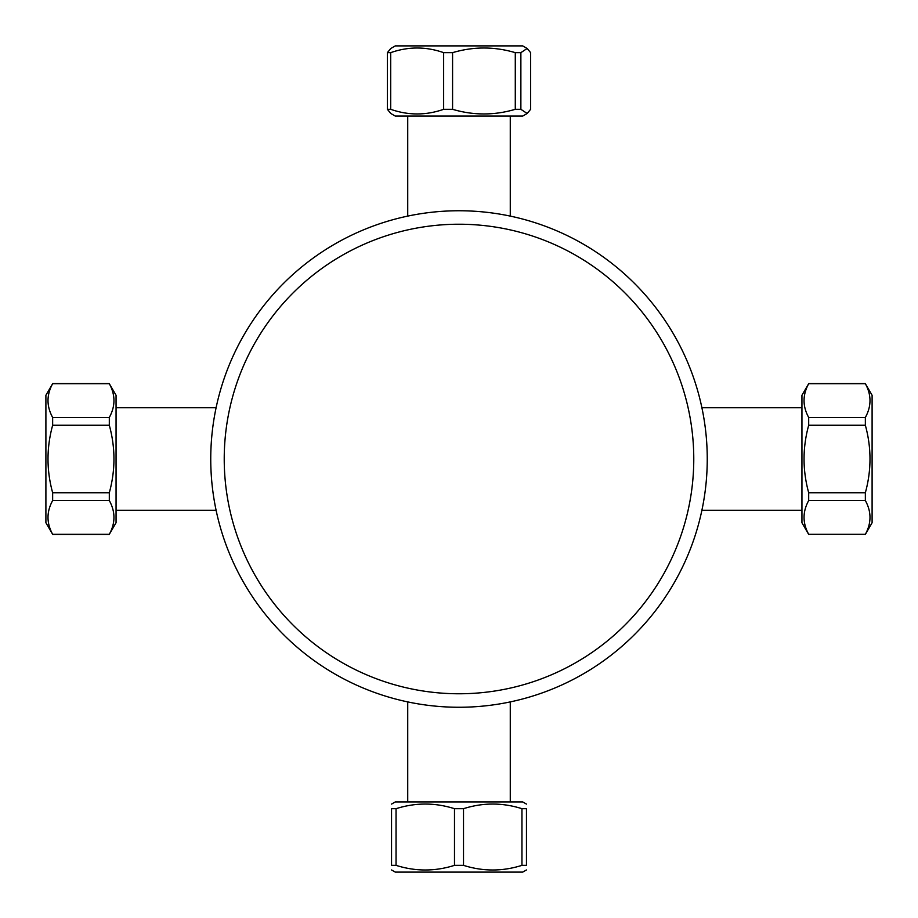 <?xml version="1.0" encoding="UTF-8"?>
<svg xmlns="http://www.w3.org/2000/svg" width="918" height="918" viewBox="0 0 918 918"><rect width="100%" height="100%" fill="white"/><g stroke="black" fill="none" stroke-linecap="round" stroke-linejoin="round"><path stroke-width="1.38" d="M459 693.767A234.767 234.767 0 0 1 255.686 341.611A234.767 234.767 0 0 1 662.314 341.611A234.767 234.767 0 0 1 459 693.767M459 707.262A248.262 248.262 0 0 0 673.996 334.875A248.262 248.262 0 0 0 244.004 334.875A248.262 248.262 0 0 0 459 707.262M865.353 534.425L872.1 522.744L872.1 395.256L865.353 383.701C871.538 394.958 871.538 406.204 865.353 417.449L865.353 425.252C871.538 447.754 871.538 470.245 865.353 492.748L865.353 500.551C871.538 511.796 871.538 523.042 865.353 534.299L808.689 534.299C802.504 523.042 802.504 511.796 808.689 500.551L808.689 492.748C802.504 470.245 802.504 447.754 808.689 425.252L808.689 417.449C802.504 406.204 802.504 394.958 808.689 383.701L801.942 395.256L801.942 522.744L808.689 534.425M801.942 510.27L701.903 510.27M808.689 383.701L865.353 383.701M865.353 534.299L808.689 534.299M808.689 500.551L865.353 500.551M865.353 492.748L808.689 492.748M808.689 425.252L865.353 425.252M865.353 417.449L808.689 417.449M391.538 869.954L395.256 872.1L522.744 872.1L526.462 869.954M526.462 865.353C526.462 871.538 526.462 871.538 526.462 865.353C526.462 871.538 526.462 871.538 526.462 865.353L521.952 865.353C502.467 871.538 482.994 871.538 463.51 865.353L454.49 865.353C435.006 871.538 415.533 871.538 396.048 865.353L391.538 865.353C391.538 871.538 391.538 871.538 391.538 865.353C391.538 871.538 391.538 871.538 391.538 865.353L391.538 808.689C391.538 802.504 391.538 802.504 391.538 808.689C391.538 802.504 391.538 802.504 391.538 808.689L396.048 808.689C415.533 802.504 435.006 802.504 454.49 808.689L463.51 808.689C482.994 802.504 502.467 802.504 521.952 808.689L526.462 808.689C526.462 802.504 526.462 802.504 526.462 808.689C526.462 802.504 526.462 802.504 526.462 808.689L526.462 865.353M526.462 804.088L522.744 801.942L395.256 801.942L391.538 804.088M396.048 865.353L396.048 808.689M454.49 808.689L454.49 865.353M463.51 865.353L463.51 808.689M521.952 808.689L521.952 865.353M109.311 417.449L52.647 417.449C46.462 406.204 46.462 394.958 52.647 383.701L109.311 383.701C115.496 394.958 115.496 406.204 109.311 417.449L109.311 425.252C115.496 447.754 115.496 470.245 109.311 492.748L109.311 500.551C115.496 511.796 115.496 523.042 109.311 534.299L116.058 522.744L116.058 395.256L109.311 383.701M52.647 383.701L45.9 395.256L45.9 522.744L52.647 534.299C46.462 523.042 46.462 511.796 52.647 500.551L52.647 492.748C46.462 470.245 46.462 447.754 52.647 425.252L52.647 417.449M52.647 425.252L109.311 425.252M116.058 510.27L216.097 510.27M109.311 492.748L52.647 492.748M52.647 500.551L109.311 500.551M109.311 534.299L52.647 534.299M452.574 109.311L452.574 52.647C473.47 46.462 494.377 46.462 515.285 52.647L515.285 109.311C494.377 115.496 473.47 115.496 452.574 109.311L443.646 109.311C425.998 115.496 408.349 115.496 390.701 109.311L387.373 109.311L390.827 113.499L395.256 116.058L522.744 116.058L527.173 113.499L520.873 109.311L515.285 109.311M515.285 52.647L520.873 52.647L527.173 48.459L522.744 45.9L395.256 45.9L390.827 48.459L387.373 52.647L390.701 52.647C408.349 46.462 425.998 46.462 443.646 52.647L452.574 52.647M443.646 52.647L443.646 109.311M527.173 48.459L530.627 52.647L530.627 109.311L527.173 113.499M390.701 109.311L390.701 52.647M520.873 109.311L520.873 52.647M387.373 52.647L387.373 109.311M801.942 407.73L701.903 407.73M865.353 383.575L808.689 383.575M510.27 801.942L510.27 701.903M407.73 801.942L407.73 701.903M116.058 407.73L216.097 407.73M52.647 383.575L109.311 383.575M52.647 534.425L109.311 534.425M407.73 116.058L407.73 216.097M510.27 116.058L510.27 216.097"/></g></svg>
